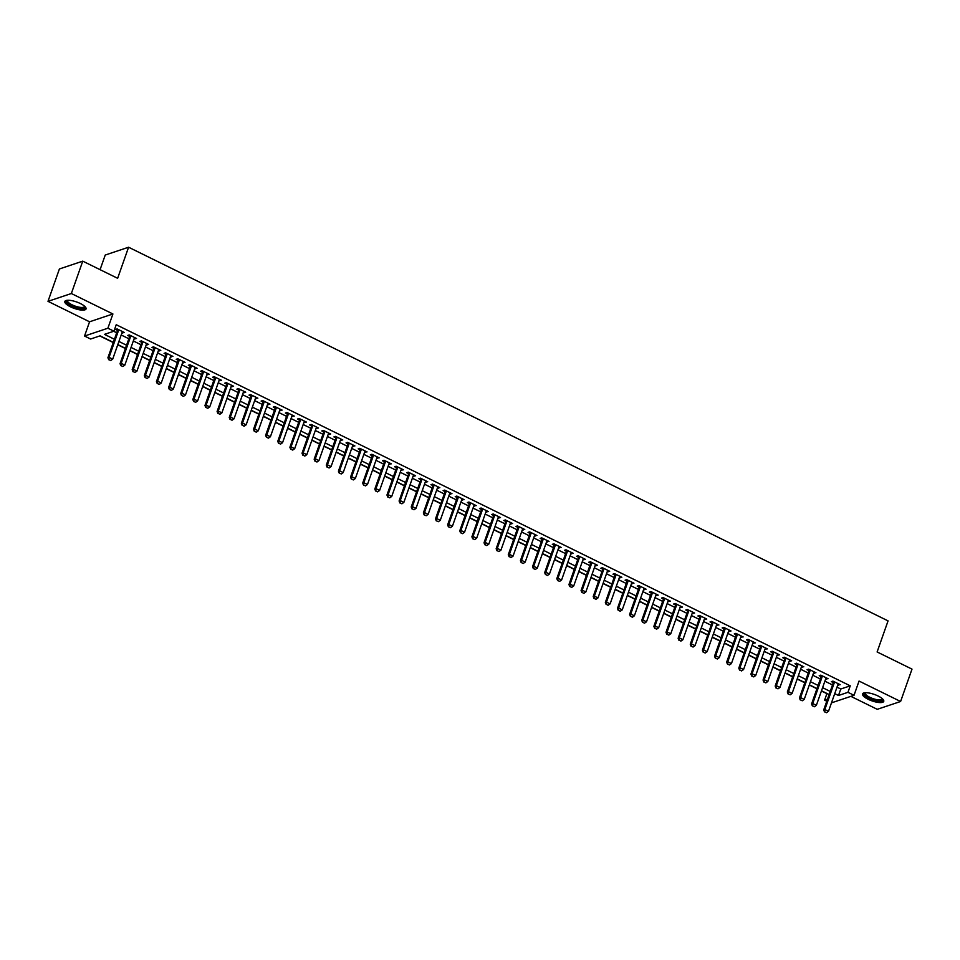 <?xml version="1.0" encoding="UTF-8"?>
<svg xmlns="http://www.w3.org/2000/svg" width="960" height="960" viewBox="0 0 960 960"><rect width="100%" height="100%" fill="white"/><g stroke="black" fill="none" stroke-linecap="round" stroke-linejoin="round"><path stroke-width="1.44" d="M70.524 306.84A11.244 3.432 -160.6 0 0 86.052 308.928A11.244 3.432 -160.6 0 0 80.376 303.54A11.244 3.432 -160.6 0 0 64.848 301.452A11.244 3.432 -160.6 0 0 70.524 306.84M868.224 699.3A11.244 3.432 -160.6 0 0 883.752 701.388A11.244 3.432 -160.6 0 0 878.076 696A11.244 3.432 -160.6 0 0 862.548 693.912A11.244 3.432 -160.6 0 0 868.224 699.3M113.328 342.372L100.068 335.844L90.6 339.024L84.54 336.036L107.892 328.212L113.952 331.188L104.484 334.368L114.42 339.252M89.556 321.792L112.908 313.968L71.352 293.52L82.752 261.144L59.4 268.968L48 301.344L89.556 321.792L84.54 336.036M100.08 269.664L105.228 255.048L128.58 247.224L888.06 620.88L877.116 651.96L912 669.12L900.6 701.496L859.044 681.06L854.028 695.304L831.48 702.852M850.884 696.36L877.248 709.32L900.6 701.496M826.788 701.208L824.604 700.14L827.508 699.168M821.424 690.984L826.884 693.672L824.604 700.14M99.792 335.94L113.256 342.564M117.756 344.784L125.388 348.54M129.888 350.748L137.52 354.504M142.02 356.712L149.652 360.48M154.152 362.688L161.784 366.444M166.284 368.652L173.916 372.408M178.416 374.628L186.048 378.384M190.548 380.592L198.18 384.348M202.68 386.556L210.312 390.324M214.812 392.532L222.444 396.288M226.944 398.496L234.576 402.252M239.076 404.472L246.708 408.228M251.208 410.436L258.84 414.192M263.34 416.412L270.984 420.168M275.472 422.376L283.116 426.132M287.604 428.34L295.248 432.108M299.736 434.316L307.38 438.072M311.868 440.28L319.512 444.036M324 446.256L331.644 450.012M336.132 452.22L343.776 455.976M348.264 458.184L355.908 461.952M360.396 464.16L368.04 467.916M372.528 470.124L380.172 473.88M384.66 476.1L392.304 479.856M396.792 482.064L404.436 485.82M408.924 488.04L416.568 491.796M421.056 494.004L428.7 497.76M433.188 499.968L440.832 503.736M445.32 505.944L452.964 509.7M457.452 511.908L465.096 515.664M469.584 517.884L477.228 521.64M481.716 523.848L489.36 527.604M493.848 529.812L501.492 533.58M505.992 535.788L513.624 539.544M518.124 541.752L525.756 545.508M530.256 547.728L537.888 551.484M542.388 553.692L550.02 557.448M554.52 559.668L562.152 563.424M566.652 565.632L574.284 569.388M578.784 571.596L586.416 575.364M590.916 577.572L598.548 581.328M603.048 583.536L610.68 587.292M615.18 589.512L622.812 593.268M627.312 595.476L634.944 599.232M639.444 601.44L647.076 605.208M651.576 607.416L659.208 611.172M663.708 613.38L671.34 617.136M675.84 619.356L683.472 623.112M687.972 625.32L695.604 629.076M700.104 631.284L707.736 635.052M712.236 637.26L719.88 641.016M724.368 643.224L732.012 646.98M736.5 649.2L744.144 652.956M748.632 655.164L756.276 658.92M760.764 661.14L768.408 664.896M772.896 667.104L780.54 670.86M785.028 673.068L792.672 676.836M797.16 679.044L804.804 682.8M809.292 685.008L816.936 688.764M71.352 293.52L48 301.344M122.016 332.652L124.404 332.52L117.12 328.932L115.536 329.46L117.528 330.444M134.148 338.628L136.536 338.484L129.252 334.908L127.68 335.436L129.66 336.408M146.292 344.592L148.668 344.46L141.384 340.872L139.812 341.4L141.792 342.384M158.424 350.556L160.8 350.424L153.516 346.848L151.944 347.376L153.924 348.348M170.556 356.532L172.932 356.4L165.648 352.812L164.076 353.34L166.056 354.324M182.688 362.496L185.064 362.364L177.78 358.776L176.208 359.316L178.188 360.288M194.82 368.472L197.196 368.328L189.912 364.752L188.34 365.28L190.32 366.252M206.952 374.436L209.328 374.304L202.044 370.716L200.472 371.244L202.452 372.228M219.084 380.4L221.46 380.268L214.176 376.692L212.604 377.22L214.584 378.192M231.216 386.376L233.592 386.244L226.308 382.656L224.736 383.184L226.716 384.168M243.348 392.34L245.724 392.208L238.44 388.632L236.868 389.16L238.848 390.132M255.48 398.316L257.856 398.172L250.572 394.596L249 395.124L250.98 396.096M267.612 404.28L269.988 404.148L262.704 400.56L261.132 401.088L263.112 402.072M279.744 410.256L282.12 410.112L274.836 406.536L273.264 407.064L275.244 408.036M291.876 416.22L294.252 416.088L286.968 412.5L285.396 413.028L287.376 414.012M304.008 422.184L306.384 422.052L299.1 418.476L297.528 419.004L299.508 419.976M316.14 428.16L318.516 428.016L311.232 424.44L309.66 424.968L311.64 425.952M328.272 434.124L330.648 433.992L323.364 430.404L321.792 430.944L323.772 431.916M340.404 440.1L342.78 439.956L335.496 436.38L333.924 436.908L335.904 437.88M352.536 446.064L354.912 445.932L347.64 442.344L346.056 442.872L348.048 443.856M364.668 452.028L367.044 451.896L359.772 448.32L358.188 448.848L360.18 449.82M376.8 458.004L379.176 457.872L371.904 454.284L370.32 454.812L372.312 455.796M388.932 463.968L391.308 463.836L384.036 460.26L382.452 460.788L384.444 461.76M401.064 469.944L403.44 469.8L396.168 466.224L394.584 466.752L396.576 467.724M413.196 475.908L415.572 475.776L408.3 472.188L406.716 472.716L408.708 473.7M425.328 481.884L427.704 481.74L420.432 478.164L418.848 478.692L420.84 479.664M437.46 487.848L439.836 487.716L432.564 484.128L430.98 484.656L432.972 485.64M449.592 493.812L451.968 493.68L444.696 490.104L443.112 490.632L445.104 491.604M461.724 499.788L464.1 499.644L456.828 496.068L455.244 496.596L457.236 497.58M473.856 505.752L476.232 505.62L468.96 502.032L467.376 502.56L469.368 503.544M485.988 511.728L488.364 511.584L481.092 508.008L479.508 508.536L481.5 509.508M498.12 517.692L500.496 517.56L493.224 513.972L491.64 514.5L493.632 515.484M510.252 523.656L512.628 523.524L505.356 519.948L503.772 520.476L505.764 521.448M522.384 529.632L524.772 529.5L517.488 525.912L515.904 526.44L517.896 527.424M534.516 535.596L536.904 535.464L529.62 531.888L528.036 532.416L530.028 533.388M546.648 541.572L549.036 541.428L541.752 537.852L540.168 538.38L542.16 539.352M558.78 547.536L561.168 547.404L553.884 543.816L552.3 544.344L554.292 545.328M570.912 553.5L573.3 553.368L566.016 549.792L564.444 550.32L566.424 551.292M583.056 559.476L585.432 559.344L578.148 555.756L576.576 556.284L578.556 557.268M595.188 565.44L597.564 565.308L590.28 561.732L588.708 562.26L590.688 563.232M607.32 571.416L609.696 571.272L602.412 567.696L600.84 568.224L602.82 569.196M619.452 577.38L621.828 577.248L614.544 573.66L612.972 574.188L614.952 575.172M631.584 583.356L633.96 583.212L626.676 579.636L625.104 580.164L627.084 581.136M643.716 589.32L646.092 589.188L638.808 585.6L637.236 586.128L639.216 587.112M655.848 595.284L658.224 595.152L650.94 591.576L649.368 592.104L651.348 593.076M667.98 601.26L670.356 601.128L663.072 597.54L661.5 598.068L663.48 599.052M680.112 607.224L682.488 607.092L675.204 603.504L673.632 604.044L675.612 605.016M692.244 613.2L694.62 613.056L687.336 609.48L685.764 610.008L687.744 610.98M704.376 619.164L706.752 619.032L699.468 615.444L697.896 615.972L699.876 616.956M716.508 625.128L718.884 624.996L711.6 621.42L710.028 621.948L712.008 622.92M728.64 631.104L731.016 630.972L723.732 627.384L722.16 627.912L724.14 628.896M740.772 637.068L743.148 636.936L735.864 633.36L734.292 633.888L736.272 634.86M752.904 643.044L755.28 642.9L747.996 639.324L746.424 639.852L748.404 640.824M765.036 649.008L767.412 648.876L760.128 645.288L758.556 645.816L760.536 646.8M777.168 654.984L779.544 654.84L772.26 651.264L770.688 651.792L772.668 652.764M789.3 660.948L791.676 660.816L784.392 657.228L782.82 657.756L784.8 658.74M801.432 666.912L803.808 666.78L796.536 663.204L794.952 663.732L796.944 664.704M813.564 672.888L815.94 672.756L808.668 669.168L807.084 669.696L809.076 670.68M825.696 678.852L828.072 678.72L820.8 675.132L819.216 675.672L821.208 676.644M837.012 687.156L840.78 689.016L850.248 685.836L116.232 324.72L113.952 331.188M113.676 331.284L116.7 332.784M121.2 334.992L128.832 338.748M133.332 340.956L140.964 344.712M145.464 346.932L153.108 350.688M157.596 352.896L165.24 356.652M169.728 358.86L177.372 362.628M181.86 364.836L189.504 368.592M193.992 370.8L201.636 374.556M206.124 376.776L213.768 380.532M218.256 382.74L225.9 386.496M230.388 388.716L238.032 392.472M242.52 394.68L250.164 398.436M254.652 400.644L262.296 404.412M266.784 406.62L274.428 410.376M278.916 412.584L286.56 416.34M291.048 418.56L298.692 422.316M303.18 424.524L310.824 428.28M315.312 430.488L322.956 434.256M327.444 436.464L335.088 440.22M339.576 442.428L347.22 446.184M351.708 448.404L359.352 452.16M363.84 454.368L371.484 458.124M375.972 460.344L383.616 464.1M388.116 466.308L395.748 470.064M400.248 472.272L407.88 476.04M412.38 478.248L420.012 482.004M424.512 484.212L432.144 487.968M436.644 490.188L444.276 493.944M448.776 496.152L456.408 499.908M460.908 502.116L468.54 505.884M473.04 508.092L480.672 511.848M485.172 514.056L492.804 517.812M497.304 520.032L504.936 523.788M509.436 525.996L517.068 529.752M521.568 531.96L529.2 535.728M533.7 537.936L541.332 541.692M545.832 543.9L553.464 547.656M557.964 549.876L565.596 553.632M570.096 555.84L577.728 559.596M582.228 561.816L589.872 565.572M594.36 567.78L602.004 571.536M606.492 573.744L614.136 577.512M618.624 579.72L626.268 583.476M630.756 585.684L638.4 589.44M642.888 591.66L650.532 595.416M655.02 597.624L662.664 601.38M667.152 603.588L674.796 607.356M679.284 609.564L686.928 613.32M691.416 615.528L699.06 619.284M703.548 621.504L711.192 625.26M715.68 627.468L723.324 631.224M727.812 633.444L735.456 637.2M739.944 639.408L747.588 643.164M752.076 645.372L759.72 649.14M764.208 651.348L771.852 655.104M776.34 657.312L783.984 661.068M788.472 663.288L796.116 667.044M800.604 669.252L808.248 673.008M812.736 675.216L820.38 678.984M824.88 681.192L832.512 684.948M837.828 684.828L840.204 684.684L832.932 681.108L831.348 681.636L833.34 682.608M112.908 313.968L107.892 328.212M850.248 685.836L847.956 692.316L854.028 695.304M82.752 261.144L117.636 278.304L128.58 247.224M829.14 694.536L821.496 690.78M817.008 688.572L809.364 684.816M804.876 682.596L797.232 678.84M792.744 676.632L785.1 672.876M780.612 670.668L772.968 666.9M768.468 664.692L760.836 660.936M756.336 658.728L748.704 654.972M744.204 652.752L736.572 648.996M732.072 646.788L724.44 643.032M719.94 640.812L712.308 637.056M707.808 634.848L700.176 631.092M695.676 628.884L688.044 625.116M683.544 622.908L675.912 619.152M671.412 616.944L663.78 613.188M659.28 610.968L651.648 607.212M647.148 605.004L639.516 601.248M635.016 599.04L627.384 595.272M622.884 593.064L615.252 589.308M610.752 587.1L603.12 583.344M598.62 581.124L590.988 577.368M586.488 575.16L578.856 571.404M574.356 569.196L566.712 565.428M562.224 563.22L554.58 559.464M550.092 557.256L542.448 553.5M537.96 551.28L530.316 547.524M525.828 545.316L518.184 541.56M513.696 539.34L506.052 535.584M501.564 533.376L493.92 529.62M489.432 527.412L481.788 523.644M477.3 521.436L469.656 517.68M465.168 515.472L457.524 511.716M453.036 509.496L445.392 505.74M440.904 503.532L433.26 499.776M428.772 497.568L421.128 493.8M416.64 491.592L408.996 487.836M404.508 485.628L396.864 481.872M392.376 479.652L384.732 475.896M380.244 473.688L372.6 469.932M368.112 467.712L360.468 463.956M355.98 461.748L348.336 457.992M343.848 455.784L336.204 452.016M331.704 449.808L324.072 446.052M319.572 443.844L311.94 440.088M307.44 437.868L299.808 434.112M295.308 431.904L287.676 428.148M283.176 425.94L275.544 422.172M271.044 419.964L263.412 416.208M258.912 414L251.28 410.244M246.78 408.024L239.148 404.268M234.648 402.06L227.016 398.304M222.516 396.084L214.884 392.328M210.384 390.12L202.752 386.364M198.252 384.156L190.62 380.388M186.12 378.18L178.488 374.424M173.988 372.216L166.356 368.46M161.856 366.24L154.224 362.484M149.724 360.276L142.092 356.52M137.592 354.312L129.948 350.544M125.46 348.336L117.816 344.58M834.72 693.636L838.5 695.484L847.956 692.316M118.92 341.46L126.552 345.228M131.052 347.436L138.684 351.192M143.184 353.4L150.816 357.156M155.316 359.376L162.96 363.132M167.448 365.34L175.092 369.096M179.58 371.304L187.224 375.072M191.712 377.28L199.356 381.036M203.844 383.244L211.488 387.012M215.976 389.22L223.62 392.976M228.108 395.184L235.752 398.94M240.24 401.16L247.884 404.916M252.372 407.124L260.016 410.88M264.504 413.088L272.148 416.856M276.636 419.064L284.28 422.82M288.768 425.028L296.412 428.784M300.9 431.004L308.544 434.76M313.032 436.968L320.676 440.724M325.164 442.932L332.808 446.7M337.296 448.908L344.94 452.664M349.428 454.872L357.072 458.628M361.56 460.848L369.204 464.604M373.692 466.812L381.336 470.568M385.824 472.788L393.468 476.544M397.968 478.752L405.6 482.508M410.1 484.716L417.732 488.484M422.232 490.692L429.864 494.448M434.364 496.656L441.996 500.412M446.496 502.632L454.128 506.388M458.628 508.596L466.26 512.352M470.76 514.56L478.392 518.328M482.892 520.536L490.524 524.292M495.024 526.5L502.656 530.256M507.156 532.476L514.788 536.232M519.288 538.44L526.92 542.196M531.42 544.416L539.052 548.172M543.552 550.38L551.184 554.136M555.684 556.344L563.316 560.112M567.816 562.32L575.448 566.076M579.948 568.284L587.58 572.04M592.08 574.26L599.712 578.016M604.212 580.224L611.856 583.98M616.344 586.188L623.988 589.956M628.476 592.164L636.12 595.92M640.608 598.128L648.252 601.884M652.74 604.104L660.384 607.86M664.872 610.068L672.516 613.824M677.004 616.044L684.648 619.8M689.136 622.008L696.78 625.764M701.268 627.972L708.912 631.74M713.4 633.948L721.044 637.704M725.532 639.912L733.176 643.668M737.664 645.888L745.308 649.644M749.796 651.852L757.44 655.608M761.928 657.816L769.572 661.584M774.06 663.792L781.704 667.548M786.192 669.756L793.836 673.512M798.324 675.732L805.968 679.488M810.456 681.696L818.1 685.452M822.588 687.66L830.232 691.428M840.78 689.016L838.5 695.484M839.016 684.108L838.632 685.212M826.884 678.132L826.5 679.248M814.752 672.168L814.368 673.284M802.62 666.192L802.236 667.308M790.488 660.228L790.104 661.344M778.356 654.264L777.972 655.368M766.224 648.288L765.84 649.404M754.092 642.324L753.708 643.428M741.96 636.348L741.576 637.464M729.828 630.384L729.432 631.5M717.696 624.42L717.3 625.524M705.564 618.444L705.168 619.56M693.432 612.48L693.036 613.584M681.3 606.504L680.904 607.62M669.168 600.54L668.772 601.656M657.036 594.564L656.64 595.68M644.904 588.6L644.508 589.716M632.772 582.636L632.376 583.74M620.64 576.66L620.244 577.776M608.508 570.696L608.112 571.812M596.376 564.72L595.98 565.836M584.244 558.756L583.848 559.872M572.112 552.792L571.716 553.896M559.98 546.816L559.584 547.932M547.848 540.852L547.452 541.956M535.716 534.876L535.32 535.992M523.584 528.912L523.188 530.028M511.452 522.936L511.056 524.052M499.32 516.972L498.924 518.088M487.188 511.008L486.792 512.112M475.056 505.032L474.66 506.148M462.924 499.068L462.528 500.184M450.78 493.092L450.396 494.208M438.648 487.128L438.264 488.244M426.516 481.164L426.132 482.268M414.384 475.188L414 476.304M402.252 469.224L401.868 470.328M390.12 463.248L389.736 464.364M377.988 457.284L377.604 458.4M365.856 451.32L365.472 452.424M353.724 445.344L353.34 446.46M341.592 439.38L341.208 440.484M329.46 433.404L329.076 434.52M317.328 427.44L316.944 428.556M305.196 421.464L304.812 422.58M293.064 415.5L292.668 416.616M280.932 409.536L280.536 410.64M268.8 403.56L268.404 404.676M256.668 397.596L256.272 398.7M244.536 391.62L244.14 392.736M232.404 385.656L232.008 386.772M220.272 379.692L219.876 380.796M208.14 373.716L207.744 374.832M196.008 367.752L195.612 368.856M183.876 361.776L183.48 362.892M171.744 355.812L171.348 356.928M159.612 349.836L159.216 350.952M147.48 343.872L147.084 344.988M135.348 337.908L134.952 339.012M123.216 331.932L122.82 333.048M824.7 711.828L826.524 712.716L824.7 711.828L824.856 709.536L823.716 709.908L833.724 681.504M838.224 683.712L828.492 711.324L824.856 709.536L834.576 681.924M826.524 712.716L828.492 711.324M823.716 709.908L824.508 711.888M882.624 698.988A9.732 2.964 19.4 0 1 878.928 700.86A9.732 2.964 19.4 0 1 869.256 698.04A9.732 2.964 19.4 0 1 864.936 692.748M865.38 692.724A9.012 2.748 -160.6 0 0 865.248 692.976A9.012 2.748 -160.6 0 0 869.796 697.296A9.012 2.748 -160.6 0 0 882.24 698.964A9.012 2.748 -160.6 0 0 882.288 698.676M862.92 693.396A11.172 3.408 -160.6 0 0 868.62 698.256A11.172 3.408 -160.6 0 0 883.788 700.74M84.924 306.516A9.732 2.964 19.4 0 1 85.032 306.936A9.732 2.964 19.4 0 1 76.224 307.404A9.732 2.964 19.4 0 1 66.588 301.38A9.732 2.964 19.4 0 1 67.236 300.288M67.68 300.264A9.012 2.748 -160.6 0 0 67.548 300.516A9.012 2.748 -160.6 0 0 67.5 300.936A9.012 2.748 -160.6 0 0 75.768 306.312A9.012 2.748 -160.6 0 0 84.54 306.504A9.012 2.748 -160.6 0 0 84.588 306.216M65.22 300.936A11.172 3.408 -160.6 0 0 65.22 300.972A11.172 3.408 -160.6 0 0 74.736 307.38A11.172 3.408 -160.6 0 0 86.088 308.28M812.568 705.852L814.392 706.752L812.568 705.852L812.724 703.56L811.584 703.944L821.592 675.528M826.092 677.736L816.36 705.348L812.724 703.56L822.444 675.948M814.392 706.752L816.36 705.348M811.584 703.944L812.376 705.912M800.436 699.888L802.26 700.776L800.436 699.888L800.592 697.596L799.452 697.98L809.46 669.564M813.96 671.772L804.228 699.384L800.592 697.596L810.312 669.984M802.26 700.776L804.228 699.384M799.452 697.98L800.244 699.948M788.304 693.912L790.128 694.812L788.304 693.912L788.46 691.62L787.32 692.004L797.328 663.588M801.828 665.808L792.096 693.42L788.46 691.62L798.18 664.008M790.128 694.812L792.096 693.42M787.32 692.004L788.112 693.984M776.172 687.948L777.996 688.836L776.172 687.948L776.328 685.656L775.188 686.04L785.196 657.624M789.696 659.832L779.964 687.444L776.328 685.656L786.048 658.044M777.996 688.836L779.964 687.444M775.188 686.04L775.98 688.008M764.04 681.972L765.864 682.872L764.04 681.972L764.196 679.692L763.056 680.064L773.064 651.66M777.564 653.868L767.832 681.48L764.196 679.692L773.916 652.08M765.864 682.872L767.832 681.48M763.056 680.064L763.848 682.044M751.908 676.008L753.732 676.908L751.908 676.008L752.064 673.716L750.924 674.1L760.932 645.684M765.432 647.892L755.7 675.504L752.064 673.716L761.784 646.104M753.732 676.908L755.7 675.504M750.924 674.1L751.716 676.068M739.776 670.044L741.6 670.932L739.776 670.044L739.932 667.752L738.792 668.136L748.8 639.72M753.3 641.928L743.568 669.54L739.932 667.752L749.652 640.14M741.6 670.932L743.568 669.54M738.792 668.136L739.584 670.104M727.644 664.068L729.468 664.968L727.644 664.068L727.8 661.776L726.66 662.16L736.668 633.744M741.168 635.964L731.436 663.576L727.8 661.776L737.52 634.164M729.468 664.968L731.436 663.576M726.66 662.16L727.452 664.128M715.512 658.104L717.324 658.992L715.512 658.104L715.668 655.812L714.528 656.196L724.536 627.78M729.024 629.988L719.304 657.6L715.668 655.812L725.388 628.2M717.324 658.992L719.304 657.6M714.528 656.196L715.32 658.164M703.38 652.128L705.192 653.028L703.38 652.128L703.536 649.848L702.396 650.22L712.404 621.816M716.892 624.024L707.172 651.636L703.536 649.848L713.256 622.236M705.192 653.028L707.172 651.636M702.396 650.22L703.188 652.2M691.248 646.164L693.06 647.064L691.248 646.164L691.404 643.872L690.264 644.256L700.272 615.84M704.76 618.048L695.04 645.66L691.404 643.872L701.124 616.26M693.06 647.064L695.04 645.66M690.264 644.256L691.056 646.224M679.116 640.2L680.928 641.088L679.116 640.2L679.272 637.908L678.132 638.28L688.14 609.876M692.628 612.084L682.908 639.696L679.272 637.908L688.992 610.296M680.928 641.088L682.908 639.696M678.132 638.28L678.924 640.26M666.984 634.224L668.796 635.124L666.984 634.224L667.14 631.932L666 632.316L676.008 603.9M680.496 606.12L670.776 633.732L667.14 631.932L676.86 604.32M668.796 635.124L670.776 633.732M666 632.316L666.792 634.284M654.852 628.26L656.664 629.148L654.852 628.26L655.008 625.968L653.868 626.352L663.876 597.936M668.364 600.144L658.644 627.756L655.008 625.968L664.728 598.356M656.664 629.148L658.644 627.756M653.868 626.352L654.66 628.32M642.72 622.284L644.532 623.184L642.72 622.284L642.876 619.992L641.736 620.376L651.744 591.96M656.232 594.18L646.512 621.792L642.876 619.992L652.596 592.38M644.532 623.184L646.512 621.792M641.736 620.376L642.528 622.356M630.588 616.32L632.4 617.208L630.588 616.32L630.744 614.028L629.604 614.412L639.612 585.996M644.1 588.204L634.38 615.816L630.744 614.028L640.464 586.416M632.4 617.208L634.38 615.816M629.604 614.412L630.396 616.38M618.456 610.344L620.268 611.244L618.456 610.344L618.612 608.064L617.472 608.436L627.48 580.032M631.968 582.24L622.248 609.852L618.612 608.064L628.332 580.452M620.268 611.244L622.248 609.852M617.472 608.436L618.264 610.416M606.324 604.38L608.136 605.28L606.324 604.38L606.48 602.088L605.34 602.472L615.348 574.056M619.836 576.264L610.116 603.876L606.48 602.088L616.2 574.476M608.136 605.28L610.116 603.876M605.34 602.472L606.132 604.44M594.192 598.416L596.004 599.304L594.192 598.416L594.348 596.124L593.208 596.508L603.216 568.092M607.704 570.3L597.984 597.912L594.348 596.124L604.068 568.512M596.004 599.304L597.984 597.912M593.208 596.508L594 598.476M582.06 592.44L583.872 593.34L582.06 592.44L582.216 590.148L581.076 590.532L591.084 562.116M595.572 564.336L585.852 591.948L582.216 590.148L591.936 562.536M583.872 593.34L585.852 591.948M581.076 590.532L581.868 592.5M569.928 586.476L571.74 587.364L569.928 586.476L570.084 584.184L568.944 584.568L578.952 556.152M583.44 558.36L573.72 585.972L570.084 584.184L579.804 556.572M571.74 587.364L573.72 585.972M568.944 584.568L569.736 586.536M557.784 580.5L559.608 581.4L557.784 580.5L557.952 578.22L556.812 578.592L566.82 550.188M571.308 552.396L561.588 580.008L557.952 578.22L567.672 550.608M559.608 581.4L561.588 580.008M556.812 578.592L557.604 580.572M545.652 574.536L547.476 575.436L545.652 574.536L545.808 572.244L544.68 572.628L554.688 544.212M559.176 546.42L549.456 574.032L545.808 572.244L555.54 544.632M547.476 575.436L549.456 574.032M544.68 572.628L545.472 574.596M533.52 568.572L535.344 569.46L533.52 568.572L533.676 566.28L532.548 566.652L542.556 538.248M547.044 540.456L537.324 568.068L533.676 566.28L543.408 538.668M535.344 569.46L537.324 568.068M532.548 566.652L533.34 568.632M521.388 562.596L523.212 563.496L521.388 562.596L521.544 560.304L520.416 560.688L530.424 532.272M534.912 534.492L525.192 562.104L521.544 560.304L531.276 532.692M523.212 563.496L525.192 562.104M520.416 560.688L521.208 562.656M509.256 556.632L511.08 557.52L509.256 556.632L509.412 554.34L508.284 554.724L518.292 526.308M522.78 528.516L513.06 556.128L509.412 554.34L519.144 526.728M511.08 557.52L513.06 556.128M508.284 554.724L509.076 556.692M497.124 550.656L498.948 551.556L497.124 550.656L497.28 548.364L496.152 548.748L506.16 520.332M510.648 522.552L500.928 550.164L497.28 548.364L507.012 520.752M498.948 551.556L500.928 550.164M496.152 548.748L496.944 550.728M484.992 544.692L486.816 545.58L484.992 544.692L485.148 542.4L484.02 542.784L494.016 514.368M498.516 516.576L488.796 544.188L485.148 542.4L494.88 514.788M486.816 545.58L488.796 544.188M484.02 542.784L484.812 544.752M472.86 538.716L474.684 539.616L472.86 538.716L473.016 536.436L471.888 536.808L481.884 508.404M486.384 510.612L476.664 538.224L473.016 536.436L482.748 508.824M474.684 539.616L476.664 538.224M471.888 536.808L472.68 538.788M460.728 532.752L462.552 533.652L460.728 532.752L460.884 530.46L459.756 530.844L469.752 502.428M474.252 504.636L464.532 532.248L460.884 530.46L470.616 502.848M462.552 533.652L464.532 532.248M459.756 530.844L460.536 532.812M448.596 526.788L450.42 527.676L448.596 526.788L448.752 524.496L447.624 524.88L457.62 496.464M462.12 498.672L452.4 526.284L448.752 524.496L458.484 496.884M450.42 527.676L452.4 526.284M447.624 524.88L448.404 526.848M436.464 520.812L438.288 521.712L436.464 520.812L436.62 518.52L435.492 518.904L445.488 490.488M449.988 492.708L440.268 520.32L436.62 518.52L446.352 490.908M438.288 521.712L440.268 520.32M435.492 518.904L436.272 520.884M424.332 514.848L426.156 515.736L424.332 514.848L424.488 512.556L423.36 512.94L433.356 484.524M437.856 486.732L428.136 514.344L424.488 512.556L434.22 484.944M426.156 515.736L428.136 514.344M423.36 512.94L424.14 514.908M412.2 508.872L414.024 509.772L412.2 508.872L412.356 506.592L411.228 506.964L421.224 478.56M425.724 480.768L415.992 508.38L412.356 506.592L422.076 478.98M414.024 509.772L415.992 508.38M411.228 506.964L412.008 508.944M400.068 502.908L401.892 503.808L400.068 502.908L400.224 500.616L399.084 501L409.092 472.584M413.592 474.792L403.86 502.404L400.224 500.616L409.944 473.004M401.892 503.808L403.86 502.404M399.084 501L399.876 502.968M387.936 496.944L389.76 497.832L387.936 496.944L388.092 494.652L386.952 495.024L396.96 466.62M401.46 468.828L391.728 496.44L388.092 494.652L397.812 467.04M389.76 497.832L391.728 496.44M386.952 495.024L387.744 497.004M375.804 490.968L377.628 491.868L375.804 490.968L375.96 488.676L374.82 489.06L384.828 460.644M389.328 462.864L379.596 490.476L375.96 488.676L385.68 461.064M377.628 491.868L379.596 490.476M374.82 489.06L375.612 491.028M363.672 485.004L365.496 485.892L363.672 485.004L363.828 482.712L362.688 483.096L372.696 454.68M377.196 456.888L367.464 484.5L363.828 482.712L373.548 455.1M365.496 485.892L367.464 484.5M362.688 483.096L363.48 485.064M351.54 479.028L353.364 479.928L351.54 479.028L351.696 476.736L350.556 477.12L360.564 448.704M365.064 450.924L355.332 478.536L351.696 476.736L361.416 449.124M353.364 479.928L355.332 478.536M350.556 477.12L351.348 479.1M339.408 473.064L341.232 473.964L339.408 473.064L339.564 470.772L338.424 471.156L348.432 442.74M352.932 444.948L343.2 472.56L339.564 470.772L349.284 443.16M341.232 473.964L343.2 472.56M338.424 471.156L339.216 473.124M327.276 467.088L329.1 467.988L327.276 467.088L327.432 464.808L326.292 465.18L336.3 436.776M340.8 438.984L331.068 466.596L327.432 464.808L337.152 437.196M329.1 467.988L331.068 466.596M326.292 465.18L327.084 467.16M315.144 461.124L316.968 462.024L315.144 461.124L315.3 458.832L314.16 459.216L324.168 430.8M328.668 433.008L318.936 460.62L315.3 458.832L325.02 431.22M316.968 462.024L318.936 460.62M314.16 459.216L314.952 461.184M303.012 455.16L304.836 456.048L303.012 455.16L303.168 452.868L302.028 453.252L312.036 424.836M316.536 427.044L306.804 454.656L303.168 452.868L312.888 425.256M304.836 456.048L306.804 454.656M302.028 453.252L302.82 455.22M290.88 449.184L292.704 450.084L290.88 449.184L291.036 446.892L289.896 447.276L299.904 418.86M304.404 421.08L294.672 448.692L291.036 446.892L300.756 419.28M292.704 450.084L294.672 448.692M289.896 447.276L290.688 449.256M278.748 443.22L280.572 444.108L278.748 443.22L278.904 440.928L277.764 441.312L287.772 412.896M292.26 415.104L282.54 442.716L278.904 440.928L288.624 413.316M280.572 444.108L282.54 442.716M277.764 441.312L278.556 443.28M266.616 437.244L268.428 438.144L266.616 437.244L266.772 434.964L265.632 435.336L275.64 406.932M280.128 409.14L270.408 436.752L266.772 434.964L276.492 407.352M268.428 438.144L270.408 436.752M265.632 435.336L266.424 437.316M254.484 431.28L256.296 432.18L254.484 431.28L254.64 428.988L253.5 429.372L263.508 400.956M267.996 403.164L258.276 430.776L254.64 428.988L264.36 401.376M256.296 432.18L258.276 430.776M253.5 429.372L254.292 431.34M242.352 425.316L244.164 426.204L242.352 425.316L242.508 423.024L241.368 423.396L251.376 394.992M255.864 397.2L246.144 424.812L242.508 423.024L252.228 395.412M244.164 426.204L246.144 424.812M241.368 423.396L242.16 425.376M230.22 419.34L232.032 420.24L230.22 419.34L230.376 417.048L229.236 417.432L239.244 389.016M243.732 391.236L234.012 418.848L230.376 417.048L240.096 389.436M232.032 420.24L234.012 418.848M229.236 417.432L230.028 419.4M218.088 413.376L219.9 414.264L218.088 413.376L218.244 411.084L217.104 411.468L227.112 383.052M231.6 385.26L221.88 412.872L218.244 411.084L227.964 383.472M219.9 414.264L221.88 412.872M217.104 411.468L217.896 413.436M205.956 407.4L207.768 408.3L205.956 407.4L206.112 405.12L204.972 405.492L214.98 377.088M219.468 379.296L209.748 406.908L206.112 405.12L215.832 377.508M207.768 408.3L209.748 406.908M204.972 405.492L205.764 407.472M193.824 401.436L195.636 402.336L193.824 401.436L193.98 399.144L192.84 399.528L202.848 371.112M207.336 373.32L197.616 400.932L193.98 399.144L203.7 371.532M195.636 402.336L197.616 400.932M192.84 399.528L193.632 401.496M181.692 395.472L183.504 396.36L181.692 395.472L181.848 393.18L180.708 393.552L190.716 365.148M195.204 367.356L185.484 394.968L181.848 393.18L191.568 365.568M183.504 396.36L185.484 394.968M180.708 393.552L181.5 395.532M169.56 389.496L171.372 390.396L169.56 389.496L169.716 387.204L168.576 387.588L178.584 359.172M183.072 361.38L173.352 388.992L169.716 387.204L179.436 359.592M171.372 390.396L173.352 388.992M168.576 387.588L169.368 389.556M157.428 383.532L159.24 384.42L157.428 383.532L157.584 381.24L156.444 381.624L166.452 353.208M170.94 355.416L161.22 383.028L157.584 381.24L167.304 353.628M159.24 384.42L161.22 383.028M156.444 381.624L157.236 383.592M145.296 377.556L147.108 378.456L145.296 377.556L145.452 375.264L144.312 375.648L154.32 347.232M158.808 349.452L149.088 377.064L145.452 375.264L155.172 347.652M147.108 378.456L149.088 377.064M144.312 375.648L145.104 377.628M133.164 371.592L134.976 372.48L133.164 371.592L133.32 369.3L132.18 369.684L142.188 341.268M146.676 343.476L136.956 371.088L133.32 369.3L143.04 341.688M134.976 372.48L136.956 371.088M132.18 369.684L132.972 371.652M121.02 365.616L122.844 366.516L121.02 365.616L121.188 363.336L120.048 363.708L130.056 335.304M134.544 337.512L124.824 365.124L121.188 363.336L130.908 335.724M122.844 366.516L124.824 365.124M120.048 363.708L120.84 365.688M108.888 359.652L110.712 360.552L108.888 359.652L109.044 357.36L107.916 357.744L117.924 329.328M122.412 331.536L112.692 359.148L109.044 357.36L118.776 329.748M110.712 360.552L112.692 359.148M107.916 357.744L108.708 359.712"/></g></svg>
